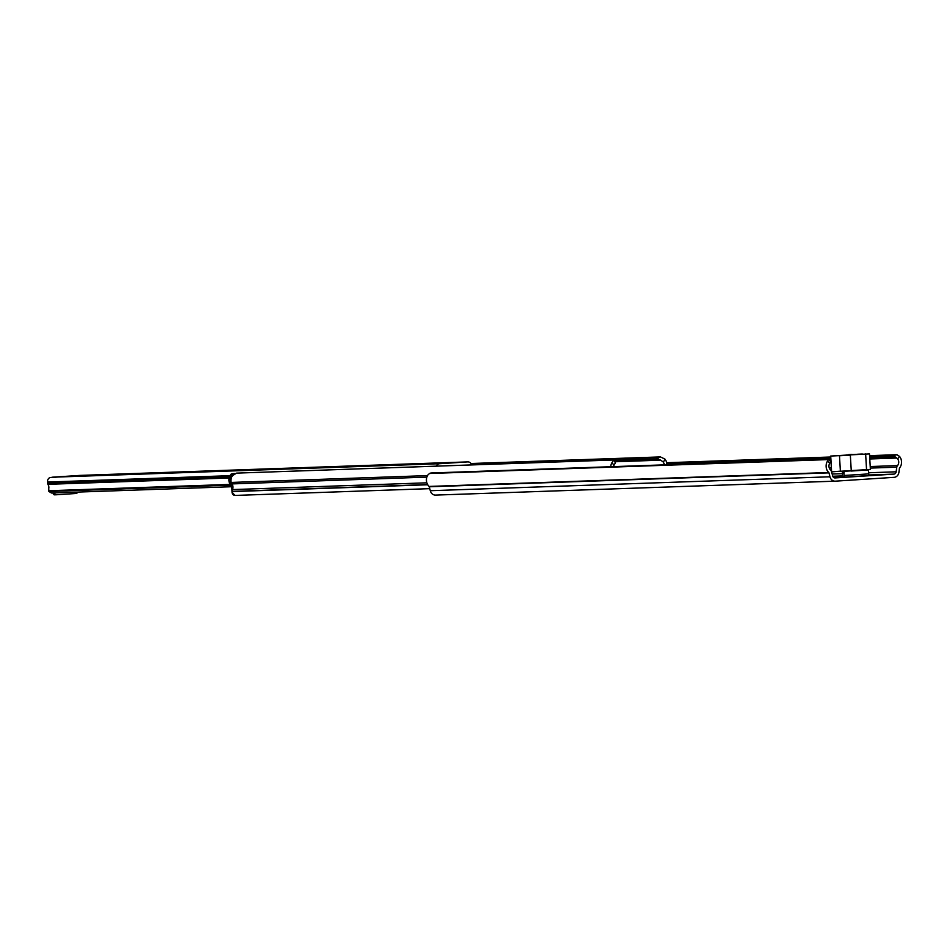 <?xml version="1.0" encoding="UTF-8"?>
<svg xmlns="http://www.w3.org/2000/svg" width="949" height="949" viewBox="0 0 949 949"><rect width="100%" height="100%" fill="white"/><g stroke="black" fill="none" stroke-linecap="round" stroke-linejoin="round"><path stroke-width="1.42" d="M430.87 472.993L828.513 459.126L830.565 461.499L829.699 463.278L827.54 461.072L828.489 459.304L429.494 473.492L828.418 459.589M899.51 456.398L897.612 458.865L894.349 456.172L895.239 455.01L897.137 454.844L899.51 456.398A8.339 7.248 -92 0 1 901.55 461.677A8.339 7.248 -92 0 1 899.616 467.893A0.807 0.7 -92 0 0 899.438 468.272L898.917 472.305A5.991 5.208 -92 0 1 894.112 477.335L835.31 481.167A5.991 5.208 -92 0 1 835.167 481.167A5.991 5.208 -92 0 1 829.96 476.789L828.963 472.851L429.292 486.778L430.277 490.716L829.96 476.789M897.612 458.865A4.864 4.223 -92 0 1 898.739 461.866A4.864 4.223 -92 0 1 897.517 465.591A3.238 2.811 -92 0 0 896.769 467.169L896.141 471.807A2.752 2.396 -92 0 1 893.934 474.109L835.108 477.928A2.752 2.396 -92 0 1 832.653 475.935L831.502 471.416A3.238 2.811 -92 0 0 830.577 469.945A4.864 4.223 -92 0 1 829.699 463.278M842.783 477.181A4.864 2.396 86.3 0 1 842.546 475.532L842.404 473.112A1.625 1.412 -92 0 1 843.329 471.487M844.29 476.279L844.325 477.11L843.127 477.157L844.29 476.279A1.625 0.795 86.3 0 1 844.136 475.485L868.726 473.883A1.625 0.795 -93.7 0 0 868.881 474.69L870.292 475.425M845.001 471.404A1.625 1.412 88 0 0 844.005 473.053L844.136 475.485M867.528 469.98A1.625 1.412 88 0 1 868.584 471.451L868.726 473.883M830.126 469.494L831.466 469.447M870.304 468.094L896.769 467.169M828.975 459.601L830.897 459.53M869.735 458.177L895.476 457.276M869.604 455.9L897.137 454.844M835.037 481.167L435.627 495.093A5.991 5.208 -92 0 1 435.496 495.093A5.991 5.208 -92 0 1 430.277 490.716M429.494 473.492L427.857 474.998A8.339 7.248 -92 0 0 429.078 486.434A0.807 0.7 -92 0 1 429.292 486.778M429.078 486.434L828.75 472.507A0.807 0.7 -92 0 1 828.963 472.851M828.75 472.507A8.339 7.248 -92 0 1 827.54 461.072M431.949 473.171L430.039 473.183L431.949 473.171M843.424 477.015L843.388 476.315L843.127 477.157L834.444 477.383L842.7 476.801M846.366 455.034A1.625 1.412 -92 0 1 846.65 454.986L860.696 454.073A1.625 1.412 -92 0 1 860.767 454.073L846.65 454.986M862.333 454.013A1.625 1.412 88 0 0 862.297 454.013L860.696 454.073M615.438 462.815L614.94 462.068L615.438 462.815L613.873 465.401A4.864 4.223 88 0 0 613.552 466.623M235.767 495.414L429.755 488.652L235.85 495.402A4.045 3.523 -92 0 1 232.114 491.594L232.09 491.38A3.238 2.811 -92 0 1 232.446 489.589A4.864 4.223 88 0 0 232.968 486.908A4.864 4.223 88 0 0 231.853 483.919A3.238 2.811 -92 0 1 231.176 482.436A8.102 7.034 -92 0 1 232.41 475.722L236.538 473.124L613.801 459.98L612.105 462.495A8.102 7.034 -92 0 0 610.705 466.718M614.893 461.76L660.718 460.158L657.835 458.841L658.487 457.382L660.48 456.943L664.881 459.055A8.102 7.034 -92 0 1 666.898 464.251A8.102 7.034 -92 0 1 666.922 464.761M664.098 464.856A4.864 4.223 88 0 0 664.086 464.429A4.864 4.223 88 0 0 663.458 462.175L660.718 460.158M613.778 459.933L236.538 473.124M395.199 464.963L398.011 464.808M369.612 465.864L372.423 465.698M387.726 465.105L381.676 465.401L387.726 465.105M241.722 470.313L244.534 470.158M216.135 471.202L218.946 471.048M234.249 470.455L228.211 470.751L234.249 470.455M113.821 474.773L121.318 474.298M88.245 475.663L91.057 475.508M106.347 474.903L100.309 475.212L106.347 474.903M230.571 485.153L48.933 491.487L48.743 488.747A4.864 4.223 88 0 0 48.874 487.134A4.864 4.223 88 0 0 47.901 484.322A1.625 1.412 -92 0 1 47.58 483.444L47.45 482.045A4.531 3.938 -92 0 1 49.787 477.62L80.06 475.402L467.833 461.89A4.531 3.938 -92 0 1 471.689 464.88M119.716 474.476L116.632 474.619M47.45 482.045L229.883 475.686M436.374 466.113A4.531 3.938 -92 0 1 439.612 463.717L467.727 461.89A4.531 3.938 -92 0 1 467.833 461.89M397.999 464.702L395.187 464.891M372.423 465.591L369.612 465.781M244.522 470.052L241.71 470.229M218.946 470.941L216.135 471.131M116.632 474.512L113.821 474.69M121.306 474.286L119.716 474.346M91.045 475.402L88.233 475.579M413.361 464.547L432.542 463.314M424.82 463.681L413.562 464.441M424.82 463.622L432.53 463.207M80.618 475.615L467.727 461.89M48.933 491.487L51.436 493.006L231.532 486.73M56.181 494.773L54.662 494.832A1.625 1.412 -92 0 1 53.168 493.433L53.108 492.958M53.168 493.433L54.71 492.899M54.769 493.385A1.625 1.412 88 0 0 56.252 494.773L76.157 493.48A1.625 1.412 88 0 0 77.462 492.104M860.897 454.156L857.718 454.263M857.694 454.215L862.107 454.025M852.095 454.464L848.975 454.666M850.506 454.571L848.904 454.524M860.885 454.108L862.107 453.978M852.095 454.417L850.494 454.476M232.813 485.888L232.078 484.797A8.102 7.034 -92 0 1 232.078 474.832L230.405 474.891A8.102 7.034 88 0 0 228.923 480.396A8.102 7.034 88 0 0 230.393 484.856L231.188 486.03M235.245 473.539L234.118 473.61A3.238 2.811 88 0 0 232.078 474.832M829.734 460.372L830.944 460.336M869.782 458.984L896.627 458.047M844.005 473.053L842.404 473.112M832.748 476.232L842.57 475.9M869.059 474.974L893.934 474.109M832.166 474.037L842.439 473.681M868.667 472.768L896.141 471.807M829.26 467.976L831.371 467.904M870.221 466.54L897.517 465.591M829.141 459.767L830.897 459.707M869.747 458.355L895.714 457.442M666.886 464.097L830.826 458.391M869.675 457.038L894.349 456.172M666.744 462.97L830.766 457.264M870.257 475.425L844.325 477.11M231.853 483.919L426.86 477.122M613.873 465.401L612.105 462.495M614.75 461.511L659.674 459.945M614.05 460.36L657.835 458.841M471.25 463.907L658.487 457.382M659.97 456.932L470.989 463.515L659.591 456.979M232.114 491.594L427.75 484.773M232.09 491.38L427.631 484.571M232.446 489.589L426.872 482.816M231.176 482.436L427.501 475.603M664.881 459.055L663.458 462.175M293.443 468.521L302.15 467.952L293.443 468.521M47.901 484.322L229.053 478.011M80.036 475.402L51.922 477.228L439.612 463.717M48.897 491.072L230.299 484.749M48.897 490.728L230.085 484.417M47.58 483.444L229.29 477.11M832.641 471.795L840.375 471.155M841.336 471.262L851.253 470.716L850.351 455.2L839.485 455.745L840.375 471.262L841.336 471.262M866.698 469.885L841.431 471.487M840.375 471.262L870.387 469.423L869.486 453.907L850.174 454.879M839.497 455.639L830.695 456.054L831.585 471.57M870.387 469.423L866.567 470.04L865.63 453.883M857.291 454.488L869.486 453.907M842.89 455.461L839.485 455.745M830.695 456.054L860.696 454.215M232.944 487.833L231.829 487.881L232.22 492.353M232.849 486.03L231.236 486.09L230.393 484.856L232.078 484.797M232.078 492.353A3.238 2.811 88 0 0 235.008 495.414L232.042 492.353L231.829 487.869M231.236 486.09A3.238 2.811 -92 0 1 231.829 487.881L231.236 486.09M234.593 473.527L234.593 473.527A3.238 2.811 88 0 0 234.522 473.539L232.434 473.67A3.238 2.811 88 0 0 230.405 474.891L230.358 474.951M666.684 462.721L830.743 457.003M869.592 455.65L896.366 454.725M435.496 495.093L835.167 481.167M613.789 459.945L615.355 462.507M302.506 467.987L293.087 468.533M56.216 494.773L54.627 494.832M851.111 471.048L866.567 470.04M232.434 473.67L230.358 474.903L228.887 480.396L230.358 484.832"/></g></svg>
